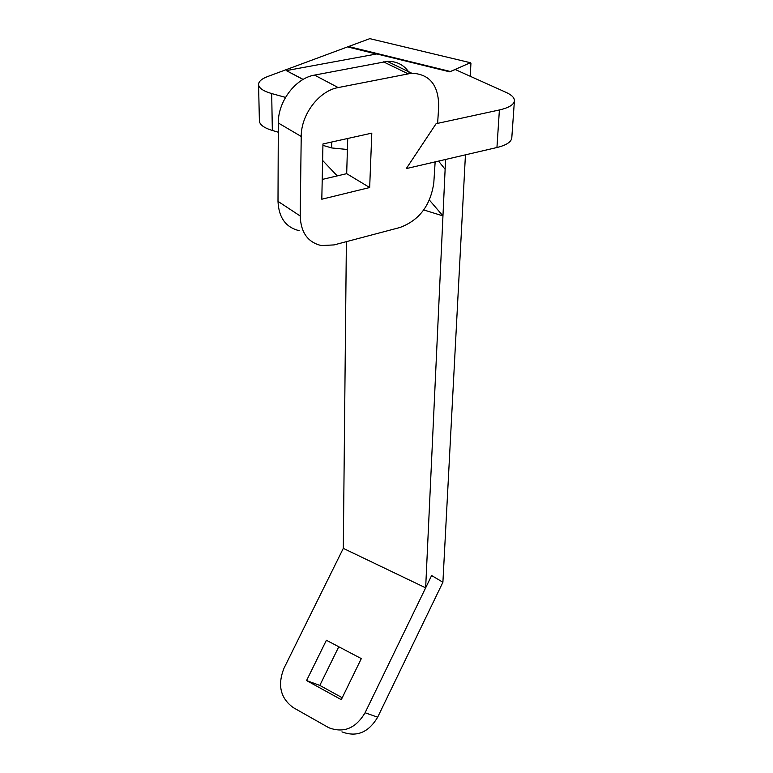 <?xml version="1.0" encoding="UTF-8"?>
<svg xmlns="http://www.w3.org/2000/svg" width="773" height="773" viewBox="0 0 773 773"><rect width="100%" height="100%" fill="white"/><g stroke="black" fill="none" stroke-linecap="round" stroke-linejoin="round"><path stroke-width="1.16" d="M293.257 707.604L328.815 727.731C343.685 733.364 355.773 728.379 365.078 712.754L425.652 587.838L343.299 548.366L284.029 668.162C277.323 685.042 280.396 698.193 293.257 707.604M306.562 680.559L326.399 640.247L361.31 658.615L341.289 699.662L306.562 680.559L319.809 685.419L338.777 646.759M465.443 154.842L442.9 582.253L377.668 717.189C368.537 732.533 356.624 737.432 341.937 731.867M445.586 159.451L425.652 587.838L431.624 575.527L442.465 581.992M429.411 200.091L442.958 215.899L423.739 209.937M346.381 241.659L343.299 548.366M319.809 685.419L342.236 697.729M337.25 175.896L322.612 160.446M445.132 169.297L438.533 161.093M278.28 132.212L272.338 130.463C264.173 127.951 259.854 124.849 259.39 121.148L259.38 120.656M322.93 145.363L331.685 147.943L347.406 149.498M436.107 123.69L499.397 109.959L496.942 147.517L406.289 168.591L436.107 123.69L437.624 123.342L438.697 106.771C438.726 85.272 429.73 74.082 411.719 73.203L387.312 61.386C397.032 61.125 404.492 65.125 409.7 73.396M496.942 147.517C506.189 145.247 511.137 142.077 511.784 138.019L511.813 137.691M272.338 130.463L271.69 93.562C263.419 91.166 259.042 88.219 258.578 84.711C258.482 81.561 261.593 78.798 267.912 76.44L369.803 38.65L470.399 62.719L449.664 71.831L455.229 69.522L506.112 92.393C511.842 95.011 514.605 97.871 514.403 100.954L511.784 138.019M470.399 62.719L470.371 63.367L470.941 63.125L470.235 76.266M271.69 93.562L285.508 97.388M470.39 62.99L470.941 63.125M411.719 73.203L338.188 87.571L314.524 75.097L387.312 61.386M435.151 161.876L433.808 182.776C430.551 205.415 419.246 220.334 399.892 227.513L334.052 244.915L321.326 245.563C307.847 242.374 300.813 232.518 300.204 215.996L278 201.357C278.744 217.648 285.807 227.426 299.209 230.673M338.188 87.571C318.969 90.856 301.026 114.607 301.219 136.463L300.204 215.996M369.668 187.53L371.803 133.14L322.959 143.962L321.81 199.221L369.668 187.53L346.681 173.664L347.734 138.473M301.219 136.463L278.319 123.004L278 201.357M278.319 123.004C277.942 101.476 295.508 78.218 314.524 75.097M346.681 173.664L322.225 179.442M449.664 71.831L376.799 53.946L286.358 70.604L303.142 79.416M286.358 70.604L303.006 79.493M499.397 109.959C508.76 107.805 513.765 104.799 514.403 100.954M348.333 46.467L449.693 71.329M348.323 47.105L376.47 54.013M377.668 717.189L365.078 712.754M331.685 147.943L331.704 142.019M407.893 73.706L383.514 61.859M259.39 121.148L258.578 84.711"/></g></svg>
